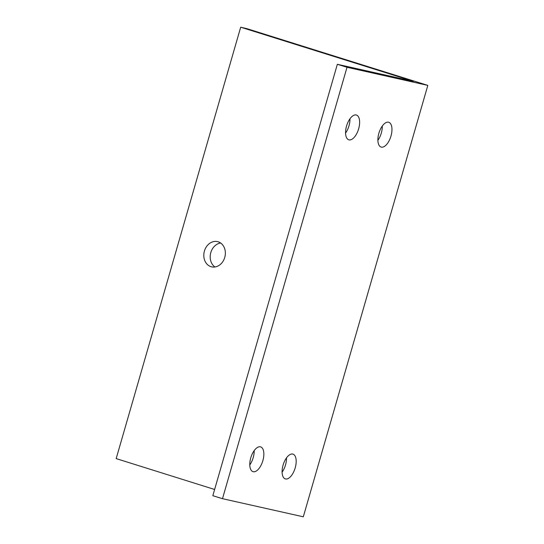 <?xml version="1.0" encoding="UTF-8"?>
<svg xmlns="http://www.w3.org/2000/svg" width="544" height="544" viewBox="0 0 544 544"><rect width="100%" height="100%" fill="white"/><g stroke="black" fill="none" stroke-linecap="round" stroke-linejoin="round"><path stroke-width="0.82" d="M247.085 28.716L427.822 85.394L347.011 67.279L337.348 64.301L413.318 81.328L240.693 27.2L247.085 28.716M427.822 85.394L303.307 516.8L222.496 498.685L212.826 495.706L337.348 64.301M220.633 243.005A12.961 10.649 -76.6 0 0 210.807 252.572A12.961 10.649 -76.6 0 0 214.928 266.988M240.693 27.2L116.178 458.606L214.622 489.478M224.747 257.428A12.961 10.649 -76.6 0 0 217.58 241.631A12.961 10.649 -76.6 0 0 204.415 251.049A12.961 10.649 -76.6 0 0 211.589 266.846A12.961 10.649 -76.6 0 0 224.747 257.428M349.969 118.776A12.961 6.195 -72.9 0 1 348.99 125.8A12.961 6.195 -72.9 0 1 345.562 133.083M254.184 450.629A12.961 6.195 -72.9 0 1 253.205 457.647A12.961 6.195 -72.9 0 1 249.778 464.93M286.511 457.871A12.961 6.195 -72.9 0 1 285.532 464.896A12.961 6.195 -72.9 0 1 282.098 472.178M382.296 126.024A12.961 6.195 -72.9 0 1 381.317 133.042A12.961 6.195 -72.9 0 1 377.883 140.325M347.011 67.279L222.496 498.685M346.542 126.058A12.961 6.195 -72.9 0 1 356.415 115.036A12.961 6.195 -72.9 0 1 358.659 128.778A12.961 6.195 -72.9 0 1 348.779 139.801A12.961 6.195 -72.9 0 1 346.542 126.058M250.757 457.912A12.961 6.195 -72.9 0 1 260.63 446.882A12.961 6.195 -72.9 0 1 262.874 460.625A12.961 6.195 -72.9 0 1 253.001 471.655A12.961 6.195 -72.9 0 1 250.757 457.912M283.077 465.154A12.961 6.195 -72.9 0 1 292.958 454.131A12.961 6.195 -72.9 0 1 295.202 467.874A12.961 6.195 -72.9 0 1 285.321 478.897A12.961 6.195 -72.9 0 1 283.077 465.154M378.862 133.307A12.961 6.195 -72.9 0 1 388.742 122.278A12.961 6.195 -72.9 0 1 390.986 136.02A12.961 6.195 -72.9 0 1 381.106 147.05A12.961 6.195 -72.9 0 1 378.862 133.307"/></g></svg>
